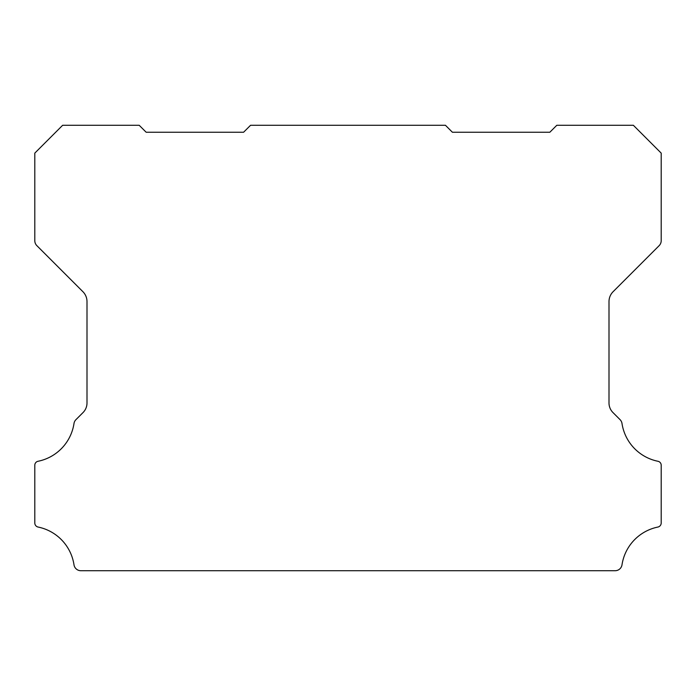 <?xml version="1.0" encoding="UTF-8"?>
<svg xmlns="http://www.w3.org/2000/svg" width="696" height="696" viewBox="0 0 696 696"><rect width="100%" height="100%" fill="white"/><g stroke="black" fill="none" stroke-linecap="round" stroke-linejoin="round"><path stroke-width="1.04" d="M34.8 465.224A4.028 4.028 0 0 1 38.141 461.257A45.518 45.518 0 0 0 73.993 423.516A7.004 7.004 0 0 1 75.968 419.627L82.928 412.667A13.581 13.581 0 0 0 87 402.827L87 301.568A13.998 13.998 0 0 0 82.928 291.72L36.845 245.636A7.064 7.064 0 0 1 34.8 240.72L34.8 153.12L62.64 125.28L139.2 125.28L146.16 132.24L243.6 132.24L250.56 125.28L445.44 125.28L452.4 132.24L549.84 132.24L556.8 125.28L633.36 125.28L661.2 153.12L661.2 240.72A7.064 7.064 0 0 1 659.164 245.636L613.08 291.72A13.998 13.998 0 0 0 609 301.568L609 402.827A13.581 13.581 0 0 0 613.08 412.667L620.032 419.627A7.004 7.004 0 0 1 622.007 423.516A45.518 45.518 0 0 0 657.859 461.257A4.028 4.028 0 0 1 661.2 465.346L661.2 522.983A4.167 4.167 0 0 1 657.859 527.063A45.492 45.492 0 0 0 622.007 564.804A6.951 6.951 0 0 1 615.133 570.72L80.867 570.72A6.951 6.951 0 0 1 73.993 564.804A45.492 45.492 0 0 0 38.141 527.063A4.167 4.167 0 0 1 34.8 522.983L34.8 465.346A4.028 4.028 0 0 1 34.8 465.224"/></g></svg>
